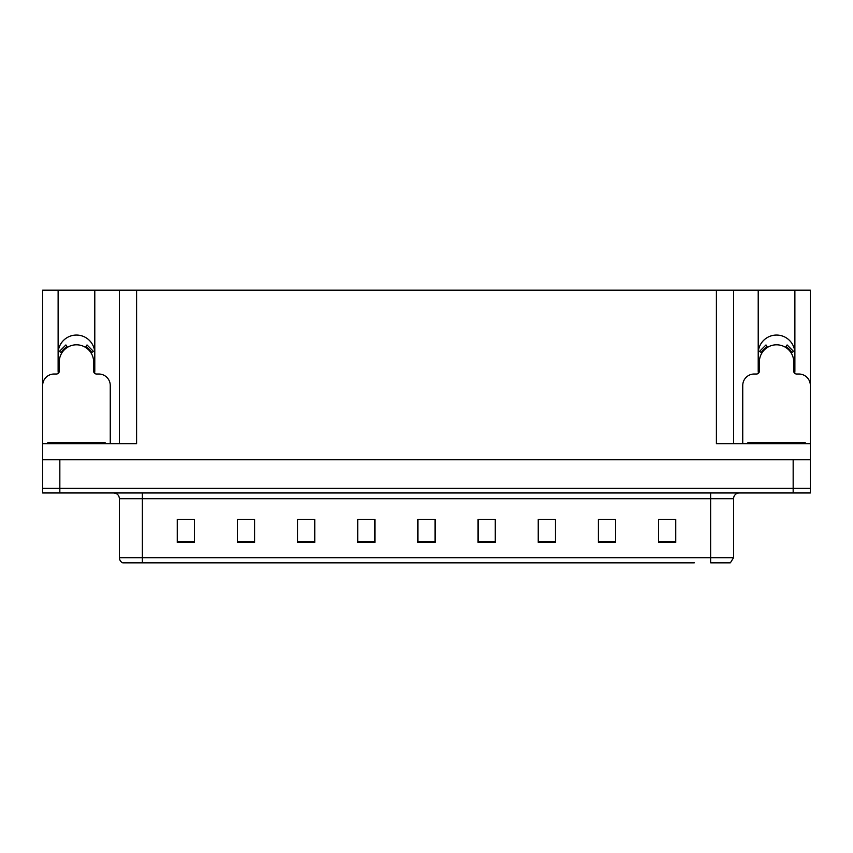 <?xml version="1.0" encoding="UTF-8"?>
<svg xmlns="http://www.w3.org/2000/svg" width="853" height="853" viewBox="0 0 853 853"><rect width="100%" height="100%" fill="white"/><g stroke="black" fill="none" stroke-linecap="round" stroke-linejoin="round"><path stroke-width="1.28" d="M794.687 373.283A18.329 18.329 0 0 0 794.879 370.586L794.879 290.148L810.35 290.148L810.35 459.724L42.65 459.724L42.65 488.374L59.838 488.374L42.65 488.374L42.65 492.959L59.838 492.959L59.838 488.374L793.162 488.374L59.838 488.374L59.838 459.724M94.587 373.283A18.329 18.329 0 0 0 94.79 370.586L94.79 290.148L119.42 290.148L119.42 443.688M758.21 353.398A18.329 18.329 0 0 1 776.55 335.058A18.329 18.329 0 0 1 794.879 353.398M58.121 353.398A18.329 18.329 0 0 1 76.45 335.058A18.329 18.329 0 0 1 94.79 353.398M119.42 290.148L716.392 290.148L716.392 443.688L810.35 443.688L810.35 385.481A11.462 11.462 0 0 0 798.888 374.019L796.595 374.019A2.868 2.868 0 0 1 793.738 371.151L793.738 361.992A17.188 17.188 0 0 0 776.55 344.804A17.188 17.188 0 0 0 759.362 361.992L759.362 371.151A2.868 2.868 0 0 1 756.494 374.019L754.201 374.019A11.462 11.462 0 0 0 742.75 385.481L742.75 443.688M58.313 373.283A18.329 18.329 0 0 1 58.121 370.586L58.121 290.148L42.65 290.148L42.65 443.688L136.608 443.688L136.608 290.148M110.25 443.688L110.25 385.481A11.462 11.462 0 0 0 98.799 374.019L96.506 374.019A2.868 2.868 0 0 1 93.638 371.151L93.638 361.992A17.188 17.188 0 0 0 76.45 344.804A17.188 17.188 0 0 0 59.262 361.992L59.262 371.151A2.868 2.868 0 0 1 56.405 374.019L54.112 374.019A11.462 11.462 0 0 0 42.65 385.481L42.65 459.724M59.838 492.959L810.35 492.959L810.35 488.374L793.162 488.374L810.35 488.374L810.35 459.724M716.392 290.148L733.58 290.148L733.58 443.688L733.58 290.148L758.21 290.148L758.21 370.586A18.329 18.329 0 0 0 758.413 373.283M794.879 290.148L758.21 290.148M58.121 290.148L94.79 290.148M158.701 562.852L122.949 562.852M733.58 557.691L730.349 562.852L710.666 562.852L710.666 557.691L733.58 557.691L733.58 498.685A5.726 5.726 0 0 1 739.306 492.959M122.651 562.852A5.726 5.726 0 0 1 119.42 557.691L119.42 498.685C119.079 495.209 117.17 493.301 113.694 492.959M675.715 542.455L675.715 519.541L658.527 519.541L658.527 542.455L675.715 542.455M615.557 542.455L615.557 519.541L598.369 519.541L598.369 542.455L615.557 542.455M555.41 542.455L555.41 519.541L538.222 519.541L538.222 542.455L555.41 542.455M495.252 542.455L495.252 519.541L478.064 519.541L478.064 542.455L495.252 542.455M194.473 542.455L194.473 519.541L177.285 519.541L177.285 542.455L194.473 542.455M254.631 542.455L254.631 519.541L237.443 519.541L237.443 542.455L254.631 542.455M314.778 542.455L314.778 519.541L297.59 519.541L297.59 542.455L314.778 542.455M374.936 542.455L374.936 519.541L357.748 519.541L357.748 542.455L374.936 542.455M435.094 542.455L435.094 519.541L417.906 519.541L417.906 542.455L435.094 542.455M694.299 562.852L142.334 562.852L142.334 557.691L710.666 557.691L710.666 498.685L119.42 498.685M810.35 492.959L810.35 488.374M546.986 519.658L541.708 519.658M602.442 519.658L611.036 519.541M671.759 519.658L666.492 519.541M366.747 519.658L361.469 519.658M311.292 519.658L306.014 519.658M241.964 519.541L250.558 519.541M186.508 519.541L181.241 519.658M491.531 519.658L486.253 519.541M422.203 519.658L430.797 519.658M374.936 519.658L357.748 519.658M314.778 519.658L297.59 519.658M194.473 519.658L177.285 519.658M495.252 519.658L478.064 519.658M555.41 519.658L538.222 519.658M675.715 519.658L658.527 519.658M85.503 347.384L87.017 344.943L93.499 351.425L91.058 352.939M61.842 352.939L59.411 351.425L65.894 344.943L67.398 347.384M47.811 443.688L47.811 442.536L105.1 442.536L105.1 443.688M785.602 347.384L787.106 344.943L793.589 351.425L791.157 352.939M761.942 352.939L759.501 351.425L765.983 344.943L767.497 347.384M747.9 443.688L747.9 442.536L805.189 442.536L805.189 443.688M793.162 459.724L793.162 492.959M710.666 492.959L710.666 498.685L733.58 498.685M119.42 557.691L142.334 557.691L142.334 492.959M435.094 541.666L417.906 541.666M374.936 541.666L357.748 541.666M314.778 541.666L297.59 541.666M254.631 541.666L237.443 541.666M194.473 541.666L177.285 541.666M495.252 541.666L478.064 541.666M555.41 541.666L538.222 541.666M615.557 541.666L598.369 541.666M675.715 541.666L658.527 541.666M91.719 352.534A17.956 17.956 0 0 0 85.908 346.723M66.992 346.723A17.956 17.956 0 0 0 61.192 352.534M91.218 352.833A17.38 17.38 0 0 0 85.609 347.224M67.302 347.224A17.38 17.38 0 0 0 61.683 352.833M102.232 442.536L102.232 443.688M50.668 442.536L50.668 443.688M791.808 352.534A17.956 17.956 0 0 0 786.008 346.723M767.092 346.723A17.956 17.956 0 0 0 761.281 352.534M791.317 352.833A17.38 17.38 0 0 0 785.698 347.224M767.391 347.224A17.38 17.38 0 0 0 761.782 352.833M802.332 442.536L802.332 443.688M750.768 442.536L750.768 443.688"/></g></svg>
